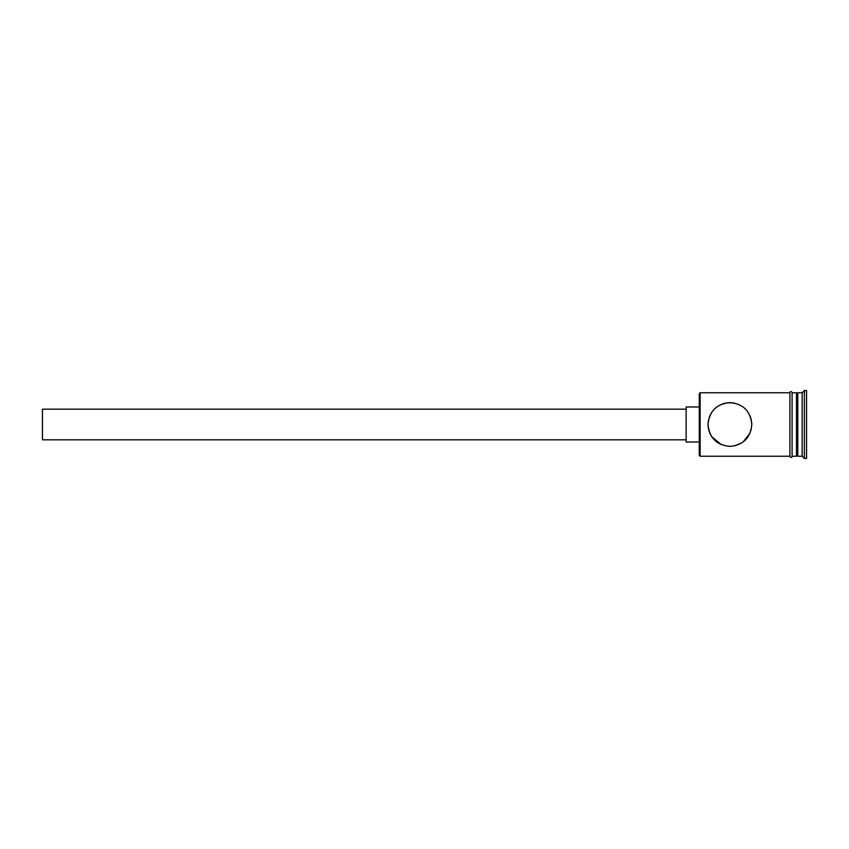 <?xml version="1.0" encoding="UTF-8"?>
<svg xmlns="http://www.w3.org/2000/svg" width="849" height="849" viewBox="0 0 849 849"><rect width="100%" height="100%" fill="white"/><g stroke="black" fill="none" stroke-linecap="round" stroke-linejoin="round"><path stroke-width="1.27" d="M700.149 456.242L699.268 455.372L699.268 393.628L700.149 392.758L700.149 456.242L789.91 456.242M751.662 421.942L751.811 424.5C750.516 411.086 743.204 403.795 729.907 402.606C716.609 403.816 709.308 411.118 708.024 424.5L708.48 420.085M709.106 417.708L711.759 412.274M711.749 412.296L709.615 416.318M686.13 439.824L42.45 439.824L42.45 409.176L686.13 409.176M699.268 442.011L686.13 442.011L686.13 406.989L699.268 406.989M709.806 415.861L711.812 412.19M714.487 408.974L717.861 406.225M721.374 404.347L725.481 403.063M727.763 402.713L734.311 403.052M742.132 406.331L743.353 407.212M750.06 415.904L751.354 420.053M796.479 394.063L797.795 392.758L797.795 456.242L802.167 456.242L804.364 458.439L806.55 458.439L806.55 390.561L804.364 390.561L804.364 458.439M797.795 392.758L802.167 392.758L802.167 456.242M708.183 427.132L708.024 424.5C709.318 437.904 716.62 445.194 729.917 446.394C743.215 445.205 750.516 437.914 751.811 424.5L750.972 430.528M749.996 433.245L742.992 442.064M742.09 442.7L734.321 445.948M721.342 444.643L711.738 436.694M709.87 433.298L708.544 429.244M792.096 392.758L796.479 392.758L796.479 456.242L792.096 456.242M789.91 456.465L789.91 392.535C789.273 392.938 790.822 390.158 792.096 392.535L792.096 456.465C792.743 456.062 791.183 458.842 789.91 456.465M708.024 424.5L708.554 429.265M709.955 433.489L712.067 437.171M711.664 436.588L710.931 435.399M796.479 454.937L797.795 456.242M700.149 392.758L789.91 392.758M802.167 392.758L804.364 390.561"/></g></svg>
